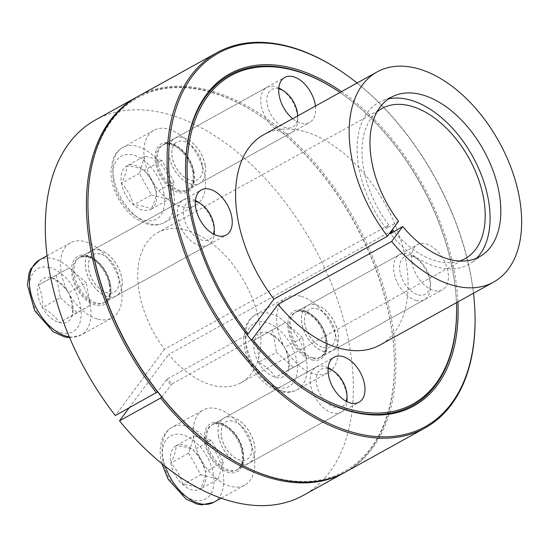 <?xml version="1.0" encoding="UTF-8"?>
<svg xmlns="http://www.w3.org/2000/svg" width="549" height="549" viewBox="0 0 549 549"><rect width="100%" height="100%" fill="white"/><g stroke="black" fill="none" stroke-linecap="round" stroke-linejoin="round"><path stroke-width="0.41" stroke-dasharray="2.75 2.06" d="M398.54 221.274L386.173 228.576L388.767 225.069L164.508 349.239A85.822 51.949 -119 0 1 157.769 232.611A85.822 51.949 -119 0 1 244.785 282.529A85.822 51.949 -119 0 1 240.908 382.777A85.822 51.949 -119 0 1 168.68 354.489L391.06 231.362M388.767 225.069A85.822 51.949 -119 0 1 377.026 111.879M459.609 261.022A85.822 51.949 -119 0 1 394.058 231.637M386.173 228.576A92.623 56.067 -119 0 1 382.097 100.865A92.623 56.067 -119 0 1 388.658 98.847M476.82 258.078A92.623 56.067 -119 0 1 471.632 262.573A92.623 56.067 -119 0 1 390.339 233.833M304.784 389.852A188.808 114.288 -119 0 1 304.462 389.639A188.808 114.288 -119 0 1 251.106 340.14A188.808 114.288 -119 0 1 246.933 334.883L167.747 378.728A188.808 114.288 61 0 0 171.919 383.984L251.243 340.023M129.022 407.989L168.68 354.489M161.749 397.105L171.919 383.984M247.077 334.766L246.933 334.883A188.808 114.288 -119 0 1 185.679 175.11A188.808 114.288 -119 0 1 185.672 174.719M337.752 90.908A188.808 114.288 -119 0 1 456.535 305.436M340.044 92.452A187.737 113.643 -119 0 1 456.445 302.677M341.519 91.635A189.879 114.94 -119 0 1 454.716 273.484A189.879 114.94 -119 0 1 457.914 301.861M167.747 378.728L166.594 379.688A189.879 114.94 61 0 0 170.766 384.945M166.594 379.688L157.577 391.849M164.508 349.239L115.331 415.566M109.265 284.897A25.748 15.585 61 0 0 78.781 257.81A25.748 15.585 61 0 0 74.884 281.884A25.748 15.585 61 0 0 95.361 303.652A25.748 15.585 61 0 0 103.72 302.863A25.748 15.585 61 0 0 109.265 284.897M88.053 210.85A213.479 129.228 -119 0 1 259.993 115.647A213.479 129.228 -119 0 1 394.299 358.209A213.479 129.228 -119 0 1 222.352 453.412M137.25 96.83A214.556 129.873 -119 0 1 259.341 115.215A214.556 129.873 -119 0 1 394.319 358.998A214.556 129.873 -119 0 1 345.101 472.229M315.435 106.074A25.748 15.585 -119 0 1 309.657 122.502A25.748 15.585 -119 0 1 301.298 123.292A25.748 15.585 -119 0 1 292.672 118.68M178.782 191.121A25.748 15.585 61 0 0 187.147 190.331A25.748 15.585 61 0 0 188.307 160.26A25.748 15.585 61 0 0 162.202 145.286A25.748 15.585 61 0 0 156.657 163.252A25.748 15.585 61 0 0 178.782 191.121M95.409 119.991A214.556 129.873 -119 0 1 312.957 244.785A214.556 129.873 -119 0 1 303.268 495.397M137.991 96.411A214.556 129.873 -119 0 1 392.041 322.112A214.556 129.873 -119 0 1 345.849 471.824M411.928 262.655A25.748 15.585 -119 0 1 417.473 244.689A25.748 15.585 -119 0 1 443.578 259.67A25.748 15.585 -119 0 1 442.412 289.742A25.748 15.585 -119 0 1 411.928 262.655M263.657 134.745A120.149 72.729 -119 0 1 385.48 204.633A120.149 72.729 -119 0 1 380.052 344.971M242.02 452.136A25.748 15.585 61 0 0 219.895 424.267A25.748 15.585 61 0 0 211.53 425.056A25.748 15.585 61 0 0 210.37 455.128A25.748 15.585 61 0 0 236.475 470.102A25.748 15.585 61 0 0 242.02 452.136M303.316 311.736A25.748 15.585 61 0 0 294.957 312.525A25.748 15.585 61 0 0 289.412 330.491A25.748 15.585 61 0 0 319.902 357.577A25.748 15.585 61 0 0 323.793 333.504A25.748 15.585 61 0 0 303.316 311.736M357.104 83.009A213.479 129.228 -119 0 1 471.227 277.664A213.479 129.228 -119 0 1 473.499 293.235M340.023 70.54A214.556 129.873 -119 0 1 471.227 278.268A214.556 129.873 -119 0 1 475.002 314.323M68.426 292.775A24.774 14.995 61 0 0 51.434 277.76A24.774 14.995 61 0 0 38.403 285.178A24.774 14.995 61 0 0 42.355 307.612A24.774 14.995 61 0 0 59.347 322.627A24.774 14.995 61 0 0 72.379 315.208A24.774 14.995 61 0 0 68.426 292.775C71.5 299.301 72.818 306.781 72.379 315.208L59.347 322.627C55.449 316.663 49.787 311.66 42.355 307.612C42.795 299.178 41.477 291.704 38.403 285.178L51.434 277.76C58.839 281.781 64.501 286.784 68.426 292.775L86.358 282.845L69.366 267.83L51.434 277.76M69.366 267.83L38.403 285.178M56.327 275.248L60.287 297.682L42.355 307.612M195.403 200.495A25.748 15.585 61 0 0 191.725 199.115A25.748 15.585 61 0 0 183.366 199.905A25.748 15.585 61 0 0 182.199 229.976A25.748 15.585 61 0 0 208.304 244.957A25.748 15.585 61 0 0 214.199 234.437M214.302 231.314A25.748 15.585 61 0 0 198.107 202.059M195.334 201.332A21.452 12.991 61 0 0 187.463 227.066A21.452 12.991 61 0 0 213.451 234.052M60.287 297.682L77.279 312.697L90.311 305.278L72.379 315.208M77.279 312.697L59.347 322.627M98.099 319.195A42.911 25.975 61 0 0 112.037 317.878A42.911 25.975 61 0 0 118.529 277.76A42.911 25.975 61 0 0 84.395 241.478A42.911 25.975 61 0 0 70.464 242.795A42.911 25.975 61 0 0 63.972 282.913A42.911 25.975 61 0 0 98.099 319.195M90.311 305.278L86.358 282.845M99.63 250.111A25.748 15.585 61 0 0 91.271 250.9A25.748 15.585 61 0 0 90.105 280.971A25.748 15.585 61 0 0 116.21 295.945A25.748 15.585 61 0 0 120.107 271.879A25.748 15.585 61 0 0 99.63 250.111M100.316 253.995A21.452 12.991 61 0 0 93.351 254.654A21.452 12.991 61 0 0 92.376 279.716A21.452 12.991 61 0 0 114.13 292.192A21.452 12.991 61 0 0 117.383 272.132A21.452 12.991 61 0 0 100.316 253.995M100.378 253.961A21.452 12.991 61 0 0 93.405 254.619A21.452 12.991 61 0 0 92.438 279.681A21.452 12.991 61 0 0 114.192 292.157A21.452 12.991 61 0 0 117.438 272.098A21.452 12.991 61 0 0 100.378 253.961M99.692 250.076A25.748 15.585 61 0 0 91.326 250.866A25.748 15.585 61 0 0 90.166 280.937A25.748 15.585 61 0 0 116.271 295.911A25.748 15.585 61 0 0 120.169 271.844A25.748 15.585 61 0 0 99.692 250.076M176.051 445.809A24.774 14.995 61 0 0 170.814 463.047A24.774 14.995 61 0 0 182.906 484.671A24.774 14.995 61 0 0 200.241 489.056A24.774 14.995 61 0 0 205.484 471.817A24.774 14.995 61 0 0 193.385 450.201A24.774 14.995 61 0 0 176.051 445.809C183.599 446.31 189.378 447.771 193.385 450.201C199.163 456.418 203.192 463.624 205.484 471.817C205.491 476.58 203.741 482.324 200.241 489.056C196.226 486.627 190.448 485.165 182.906 484.671C180.635 476.511 176.606 469.306 170.814 463.047C174.308 456.349 176.051 450.599 176.051 445.809L193.982 435.885L188.739 453.117L170.814 463.047M188.739 453.117L200.831 474.741L182.906 484.671M200.831 474.741L218.166 479.126L200.241 489.056M328.158 367.741A25.748 15.585 61 0 0 316.121 367.151A25.748 15.585 61 0 0 310.576 385.11A25.748 15.585 61 0 0 341.059 412.196A25.748 15.585 61 0 0 346.954 401.683M347.057 398.56A25.748 15.585 61 0 0 330.862 369.305M328.089 368.571A21.452 12.991 61 0 0 316.567 384.218A21.452 12.991 61 0 0 330.862 405.718A21.452 12.991 61 0 0 346.206 401.292M218.166 479.126L223.409 461.894L211.317 440.271L193.385 450.201M223.409 461.894L205.484 471.817M254.029 455.176A42.911 25.975 61 0 0 203.219 410.041A42.911 25.975 61 0 0 193.982 439.982A42.911 25.975 61 0 0 244.792 485.117A42.911 25.975 61 0 0 254.029 455.176M211.317 440.271L193.982 435.885M218.481 436.105A25.748 15.585 61 0 0 248.965 463.191A25.748 15.585 61 0 0 250.131 433.113A25.748 15.585 61 0 0 224.026 418.139A25.748 15.585 61 0 0 218.481 436.105M221.48 436.867A21.452 12.991 61 0 0 246.885 459.438A21.452 12.991 61 0 0 247.86 434.376A21.452 12.991 61 0 0 226.099 421.893A21.452 12.991 61 0 0 221.48 436.867M221.542 436.832A21.452 12.991 61 0 0 246.947 459.403A21.452 12.991 61 0 0 247.915 434.341A21.452 12.991 61 0 0 226.161 421.858A21.452 12.991 61 0 0 221.542 436.832M218.543 436.071A25.748 15.585 61 0 0 249.026 463.157A25.748 15.585 61 0 0 250.186 433.079A25.748 15.585 61 0 0 224.081 418.105A25.748 15.585 61 0 0 218.543 436.071M258.538 362.319A24.774 14.995 61 0 0 275.523 377.341A24.774 14.995 61 0 0 288.561 369.923A24.774 14.995 61 0 0 284.602 347.49A24.774 14.995 61 0 0 267.617 332.474A24.774 14.995 61 0 0 254.578 339.886A24.774 14.995 61 0 0 258.538 362.319C258.963 353.851 257.646 346.378 254.578 339.886L267.617 332.474C275.015 336.496 280.676 341.499 284.602 347.49C287.669 353.975 288.987 361.455 288.561 369.923L275.523 377.341C271.631 371.378 265.963 366.368 258.538 362.319L276.463 352.396L293.454 367.411L275.523 377.341M293.454 367.411L306.486 359.993L288.561 369.923M306.486 359.993L302.533 337.56L284.602 347.49M416.128 300.461A25.748 15.585 61 0 0 424.487 299.672A25.748 15.585 61 0 0 430.478 286.029A25.748 15.585 61 0 0 414.282 256.774A25.748 15.585 61 0 0 399.542 254.619A25.748 15.585 61 0 0 395.644 278.693A25.748 15.585 61 0 0 416.128 300.461M418.427 294.916A21.452 12.991 61 0 0 430.389 282.893A21.452 12.991 61 0 0 416.897 258.517A21.452 12.991 61 0 0 399.624 268.386A21.452 12.991 61 0 0 418.427 294.916M302.533 337.56L285.542 322.544L254.578 339.886M285.542 322.544L267.617 332.474M300.577 296.192A42.911 25.975 61 0 0 286.64 297.51A42.911 25.975 61 0 0 280.148 337.628A42.911 25.975 61 0 0 314.282 373.91A42.911 25.975 61 0 0 328.213 372.593A42.911 25.975 61 0 0 334.705 332.474A42.911 25.975 61 0 0 300.577 296.192M272.51 329.963L276.463 352.396M324.027 351.449A25.748 15.585 61 0 0 332.392 350.66A25.748 15.585 61 0 0 333.552 320.589A25.748 15.585 61 0 0 307.447 305.608A25.748 15.585 61 0 0 303.549 329.681A25.748 15.585 61 0 0 324.027 351.449M323.347 347.565A21.452 12.991 61 0 0 330.313 346.906A21.452 12.991 61 0 0 331.28 321.844A21.452 12.991 61 0 0 309.526 309.368A21.452 12.991 61 0 0 306.28 329.421A21.452 12.991 61 0 0 323.347 347.565M323.402 347.531A21.452 12.991 61 0 0 330.368 346.872A21.452 12.991 61 0 0 331.342 321.81A21.452 12.991 61 0 0 309.588 309.334A21.452 12.991 61 0 0 306.335 329.393A21.452 12.991 61 0 0 323.402 347.531M324.088 351.415A25.748 15.585 61 0 0 332.447 350.626A25.748 15.585 61 0 0 333.614 320.554A25.748 15.585 61 0 0 307.509 305.58A25.748 15.585 61 0 0 303.611 329.647A25.748 15.585 61 0 0 324.088 351.415M150.906 209.286A24.774 14.995 61 0 0 156.149 192.047A24.774 14.995 61 0 0 144.058 170.43A24.774 14.995 61 0 0 126.723 166.038A24.774 14.995 61 0 0 121.48 183.277A24.774 14.995 61 0 0 133.572 204.901A24.774 14.995 61 0 0 150.906 209.286C146.864 206.849 141.086 205.388 133.572 204.901C131.307 196.741 127.272 189.529 121.48 183.277C124.973 176.579 126.723 170.828 126.723 166.038C134.237 166.532 140.016 167.994 144.058 170.43C149.829 176.648 153.857 183.853 156.149 192.047C156.156 196.81 154.413 202.554 150.906 209.286L168.838 199.356L174.081 182.124L156.149 192.047M174.081 182.124L161.982 160.5L144.058 170.43M161.982 160.5L144.648 156.115L126.723 166.038M278.83 87.97A25.748 15.585 61 0 0 266.787 87.38A25.748 15.585 61 0 0 265.627 117.452A25.748 15.585 61 0 0 291.732 132.426A25.748 15.585 61 0 0 297.73 118.79A25.748 15.585 61 0 0 297.277 114.46A25.748 15.585 61 0 0 281.527 89.535M278.762 88.801A21.452 12.991 61 0 0 267.04 103.185A21.452 12.991 61 0 0 283.613 126.984A21.452 12.991 61 0 0 297.64 115.928M144.648 156.115L139.412 173.347L151.503 194.97L133.572 204.901M139.412 173.347L121.48 183.277M144.648 160.212A42.911 25.975 61 0 0 195.458 205.347A42.911 25.975 61 0 0 204.695 175.405A42.911 25.975 61 0 0 153.885 130.271A42.911 25.975 61 0 0 144.648 160.212M151.503 194.97L168.838 199.356M205.182 165.455A25.748 15.585 61 0 0 174.692 138.369A25.748 15.585 61 0 0 173.532 168.44A25.748 15.585 61 0 0 199.637 183.421A25.748 15.585 61 0 0 205.182 165.455M202.176 164.693A21.452 12.991 61 0 0 176.771 142.122A21.452 12.991 61 0 0 175.804 167.184A21.452 12.991 61 0 0 197.558 179.66A21.452 12.991 61 0 0 202.176 164.693M202.238 164.659A21.452 12.991 61 0 0 176.833 142.088A21.452 12.991 61 0 0 175.858 167.15A21.452 12.991 61 0 0 197.619 179.633A21.452 12.991 61 0 0 202.238 164.659M205.237 165.421A25.748 15.585 61 0 0 174.754 138.334A25.748 15.585 61 0 0 173.587 168.413A25.748 15.585 61 0 0 199.692 183.387A25.748 15.585 61 0 0 205.237 165.421M49.636 267.548A36.042 21.816 61 0 0 36.426 310.981A36.042 21.816 61 0 0 80.113 322.037A36.042 21.816 61 0 0 49.636 267.548M69.318 336.873A42.911 25.975 61 0 0 80.957 335.082A42.911 25.975 61 0 0 87.449 294.964A42.911 25.975 61 0 0 53.322 258.689A42.911 25.975 61 0 0 39.384 260.006M86.866 255.47A27.464 16.621 61 0 0 76.798 288.561A27.464 16.621 61 0 0 110.081 296.982A27.464 16.621 61 0 0 86.866 255.47M88.334 256.362A25.748 15.585 61 0 0 79.976 257.152A25.748 15.585 61 0 0 78.809 287.223A25.748 15.585 61 0 0 104.914 302.197A25.748 15.585 61 0 0 108.812 278.13A25.748 15.585 61 0 0 88.334 256.362M162.923 461.05A36.042 21.816 61 0 0 205.738 498.89A36.042 21.816 61 0 0 195.773 442.357A36.042 21.816 61 0 0 162.923 461.05M213.712 502.328A42.911 25.975 61 0 0 215.654 452.204A42.911 25.975 61 0 0 172.139 427.246A42.911 25.975 61 0 0 162.902 457.187A42.911 25.975 61 0 0 165.331 466.458M204.791 442.714A27.464 16.621 61 0 0 237.408 471.55A27.464 16.621 61 0 0 229.811 428.474A27.464 16.621 61 0 0 204.791 442.714M207.186 442.357A25.748 15.585 61 0 0 237.669 469.443A25.748 15.585 61 0 0 238.836 439.372A25.748 15.585 61 0 0 212.731 424.391A25.748 15.585 61 0 0 207.186 442.357M277.327 387.546A36.042 21.816 61 0 0 290.531 344.113A36.042 21.816 61 0 0 246.851 333.058A36.042 21.816 61 0 0 277.327 387.546M283.202 391.114A42.911 25.975 61 0 0 297.139 389.797A42.911 25.975 61 0 0 299.075 339.673A42.911 25.975 61 0 0 255.566 314.714A42.911 25.975 61 0 0 249.074 354.832A42.911 25.975 61 0 0 283.202 391.114M311.811 359.918A27.464 16.621 61 0 0 321.879 326.827A27.464 16.621 61 0 0 288.596 318.406A27.464 16.621 61 0 0 311.811 359.918M312.731 357.701A25.748 15.585 61 0 0 321.096 356.912A25.748 15.585 61 0 0 322.256 326.84A25.748 15.585 61 0 0 296.151 311.866A25.748 15.585 61 0 0 292.253 335.933A25.748 15.585 61 0 0 312.731 357.701M164.034 194.044A36.042 21.816 61 0 0 121.219 156.204A36.042 21.816 61 0 0 131.19 212.738A36.042 21.816 61 0 0 164.034 194.044M173.621 192.617A42.911 25.975 61 0 0 122.811 147.475A42.911 25.975 61 0 0 120.869 197.599A42.911 25.975 61 0 0 164.384 222.558A42.911 25.975 61 0 0 173.621 192.617M193.886 172.674A27.464 16.621 61 0 0 161.269 143.838A27.464 16.621 61 0 0 168.866 186.914A27.464 16.621 61 0 0 193.886 172.674M193.886 171.707A25.748 15.585 61 0 0 163.396 144.62A25.748 15.585 61 0 0 162.236 174.699A25.748 15.585 61 0 0 188.341 189.673A25.748 15.585 61 0 0 193.886 171.707M240.908 382.777L465.175 258.606M157.769 232.611L382.029 108.441M394.566 95.65L382.097 100.865M482.667 254.77L471.632 262.573M304.462 389.639L305.114 390.071M185.679 175.11L185.658 174.328M103.72 302.863L226.236 235.027M78.781 257.81L201.291 189.981M259.993 115.647L259.341 115.215M394.299 358.209L394.319 358.998M187.147 190.331L309.657 122.502M162.202 145.286L284.718 77.45M236.475 470.102L358.991 402.273M211.53 425.056L334.046 357.221M319.902 357.577L442.412 289.742M294.957 312.525L417.473 244.689M69.648 337.649L80.957 335.082L112.037 317.878M70.464 242.795L47.125 255.717M91.271 250.9L79.976 257.152L87.641 256.472C91.731 257.515 95.807 260.219 99.877 264.584C104.207 269.422 107.295 274.967 109.134 281.212C111.577 292.185 110.171 299.178 104.914 302.197L116.21 295.945M183.366 199.905L91.326 250.866M208.304 244.957L116.271 295.911M161.818 463.644L160.946 459.595C159.354 450.599 160.253 442.755 163.643 436.064C165.681 432.228 168.516 429.291 172.139 427.246L203.219 410.041M244.792 485.117L221.158 498.204M224.026 418.139L212.731 424.391C219.648 418.873 237.69 431.514 241.889 448.458C244.332 459.424 242.926 466.424 237.669 469.443L248.965 463.191M316.121 367.151L224.081 418.105M341.059 412.196L249.026 463.157M416.897 258.517L414.282 256.774M430.389 282.893L430.478 286.029M328.213 372.593L297.139 389.797C292.041 392.501 286.468 393.084 280.422 391.554C268.694 388.061 259.004 379.661 251.36 366.341C246.528 357.584 243.948 348.766 243.632 339.886L245.286 327.712C246.988 322.201 250.419 317.871 255.566 314.714L286.64 297.51M307.447 305.608L296.151 311.866C303.075 306.342 321.11 318.983 325.31 335.926C327.753 346.899 326.346 353.892 321.096 356.912L332.392 350.66M399.542 254.619L307.509 305.58M424.487 299.672L332.447 350.626M297.647 115.928L297.73 118.79M153.885 130.271L122.811 147.475C119.195 149.513 116.361 152.45 114.322 156.273L112.497 160.569L110.871 172.544C111.159 181.122 113.574 189.679 118.124 198.216C122.99 207.158 129.166 214.172 136.646 219.264L147.866 224.363C153.459 225.852 158.963 225.255 164.384 222.558L195.458 205.347M174.692 138.369L163.396 144.62C170.945 138.389 191.025 154.344 193.392 172.311C194.97 181.458 191.8 186.866 191.066 187.298L188.341 189.673L199.637 183.421M266.787 87.38L174.754 138.334M291.732 132.426L199.692 183.387"/><path stroke-width="0.82" d="M377.026 111.879A85.822 51.949 -119 0 1 382.029 108.441A85.822 51.949 -119 0 1 469.052 158.359A85.822 51.949 -119 0 1 465.175 258.606A85.822 51.949 -119 0 1 459.609 261.022M394.058 231.637A85.822 51.949 -119 0 1 392.94 230.319L391.06 231.362M246.933 334.883L248.093 333.916L273.91 299.095L387.457 236.221L398.54 221.274A91.141 55.168 -119 0 1 394.566 95.65A91.141 55.168 -119 0 1 483.669 150.268A91.141 55.168 -119 0 1 482.667 254.77A91.141 55.168 -119 0 1 402.712 226.531L390.339 233.833L392.94 230.319M388.658 98.847A92.623 56.067 -119 0 1 472.655 156.369A92.623 56.067 -119 0 1 476.82 258.078M345.101 472.229A214.556 129.873 -119 0 1 344.353 472.648A214.556 129.873 -119 0 1 160.596 398.073L119.504 420.822L129.022 407.989M160.596 398.073L161.749 397.105A213.479 129.228 -119 0 1 157.577 391.849L115.331 415.566A214.556 129.873 -119 0 1 95.409 119.991L136.502 97.242A214.556 129.873 -119 0 1 137.25 96.83M251.106 340.14L252.266 339.172L278.075 304.352L391.629 241.478L402.712 226.531M185.672 174.719A188.808 114.288 -119 0 1 337.752 90.908L338.404 91.347A187.737 113.643 -119 0 1 340.044 92.452M456.445 302.677A187.737 113.643 -119 0 1 456.507 304.654L456.535 305.436A188.808 114.288 -119 0 1 304.784 389.852M248.093 333.916A187.737 113.643 -119 0 1 195.348 119.435A187.737 113.643 -119 0 1 338.404 91.347M456.507 304.654A187.737 113.643 -119 0 1 390.092 411.963A187.737 113.643 -119 0 1 252.266 339.172M457.914 301.861A189.879 114.94 -119 0 1 305.114 390.071A189.879 114.94 -119 0 1 247.263 335.007A189.879 114.94 -119 0 1 185.658 174.328A189.879 114.94 -119 0 1 341.519 91.635M231.781 217.061A25.748 15.585 -119 0 1 226.236 235.027A25.748 15.585 -119 0 1 200.131 220.053A25.748 15.585 -119 0 1 201.291 189.981A25.748 15.585 -119 0 1 231.781 217.061M157.577 391.849A213.479 129.228 -119 0 1 88.053 210.85L88.025 210.068A214.556 129.873 -119 0 1 137.991 96.411L217.178 52.567A214.556 129.873 -119 0 1 340.023 70.54L340.675 70.979A213.479 129.228 -119 0 1 357.104 83.009M473.499 293.235A213.479 129.228 -119 0 1 474.981 313.541L475.002 314.323A214.556 129.873 -119 0 1 425.036 427.98L345.849 471.824A214.556 129.873 -119 0 1 223.004 453.851L222.352 453.412A213.479 129.228 -119 0 1 161.749 397.105M156.424 392.816A214.556 129.873 -119 0 1 136.502 97.242M292.672 118.68A25.748 15.585 -119 0 1 279.269 95.945A25.748 15.585 -119 0 1 284.718 77.45A25.748 15.585 -119 0 1 303.281 82.652A25.748 15.585 -119 0 1 315.435 106.074M344.353 472.648L303.268 495.397A214.556 129.873 -119 0 1 119.504 420.822M223.004 453.851A214.556 129.873 -119 0 1 157.906 391.972A214.556 129.873 -119 0 1 88.025 210.068M342.411 356.431A25.748 15.585 -119 0 1 362.889 378.199A25.748 15.585 -119 0 1 358.991 402.273A25.748 15.585 -119 0 1 332.886 387.292A25.748 15.585 -119 0 1 334.046 357.221A25.748 15.585 -119 0 1 342.411 356.431M273.91 299.095A120.149 72.729 -119 0 1 263.657 134.745L377.204 71.878A120.149 72.729 -119 0 1 499.034 141.759A120.149 72.729 -119 0 1 493.606 282.104A120.149 72.729 -119 0 1 391.629 241.478M493.606 282.104L380.052 344.971A120.149 72.729 -119 0 1 278.075 304.352M387.457 236.221A120.149 72.729 -119 0 1 377.204 71.878M474.981 313.541A213.479 129.228 -119 0 1 319.051 418.427A213.479 129.228 -119 0 1 169.023 147.468A213.479 129.228 -119 0 1 340.675 70.979M425.036 427.98A214.556 129.873 -119 0 1 207.488 303.185A214.556 129.873 -119 0 1 217.178 52.567M214.199 234.437A25.748 15.585 61 0 0 214.302 231.314L214.213 228.178A21.452 12.991 61 0 0 200.714 203.803A21.452 12.991 61 0 0 195.396 201.346A21.452 12.991 61 0 0 195.334 201.332M200.714 203.803L198.107 202.059A25.748 15.585 61 0 0 195.403 200.495M213.451 234.052A21.452 12.991 61 0 0 214.213 228.178M346.954 401.683A25.748 15.585 61 0 0 347.057 398.56L346.968 395.424A21.452 12.991 61 0 0 333.469 371.042A21.452 12.991 61 0 0 328.089 368.571M333.469 371.042L330.862 369.305A25.748 15.585 61 0 0 328.158 367.741M346.206 401.292A21.452 12.991 61 0 0 346.968 395.424M297.64 115.928A21.452 12.991 61 0 0 297.64 115.654A21.452 12.991 61 0 0 297.263 112.044A21.452 12.991 61 0 0 284.142 91.271L281.527 89.535A25.748 15.585 61 0 0 278.83 87.97M284.142 91.271A21.452 12.991 61 0 0 278.762 88.801M47.125 255.717L39.384 260.006A42.911 25.975 61 0 0 33.468 301.641A42.911 25.975 61 0 0 69.318 336.873M165.331 466.458A42.911 25.975 61 0 0 213.712 502.328L201.751 504.854L197.139 504.119L186.132 499.144L168.22 479.366L161.818 463.644M39.384 260.006L30.895 268.804L29.076 273.1L27.45 285.068L34.697 310.748L53.219 331.795L64.446 336.887L69.648 337.649M221.158 498.204L213.712 502.328"/></g></svg>
